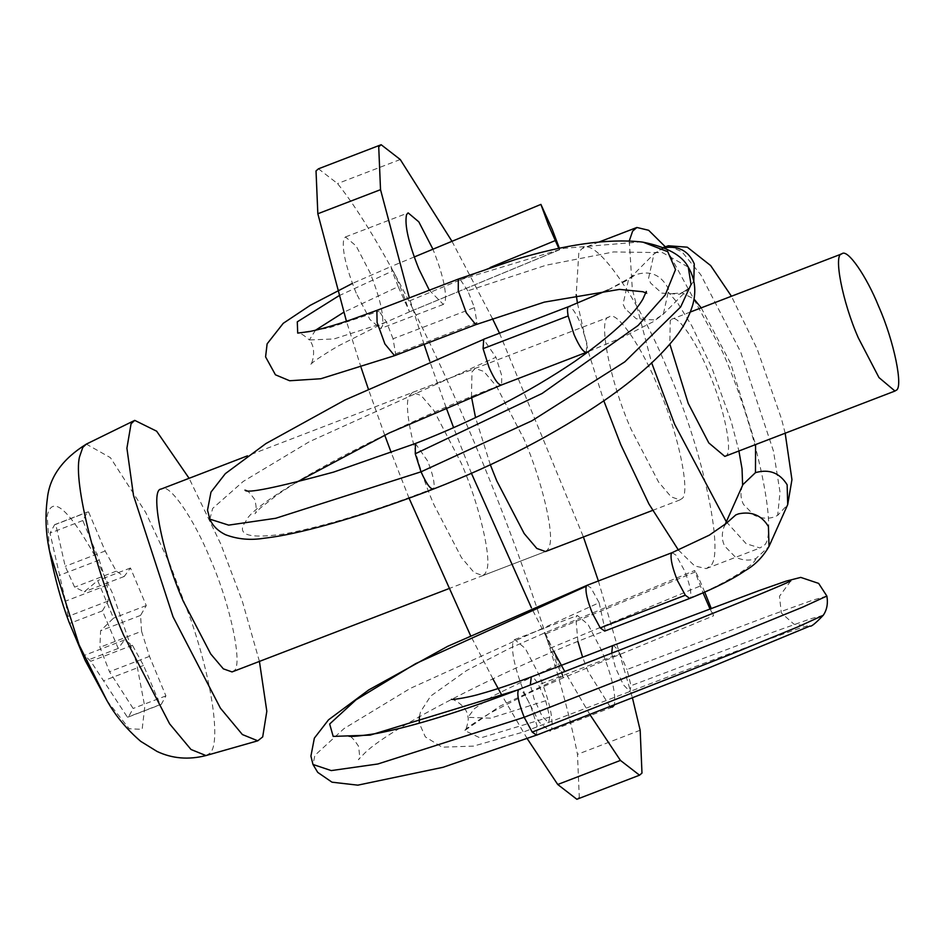 <?xml version="1.0" encoding="UTF-8"?>
<svg xmlns="http://www.w3.org/2000/svg" width="944" height="944" viewBox="0 0 944 944"><rect width="100%" height="100%" fill="white"/><g stroke="black" fill="none" stroke-linecap="round" stroke-linejoin="round"><path stroke-width="0.71" stroke-dasharray="4.72 3.54" d="M259.423 661.414L242.348 601.281L220.719 543.909L189.083 478.278M724.803 456.4L725.96 455.645C733.429 453.297 723.871 406.357 708.649 372.101C696.436 341.657 677.119 313.455 671.621 319.249L670.216 320.618L669.851 344.123M690.359 312.016L671.621 319.249M629.282 240.921L632.315 289.253L651.679 362.909M678.465 550.128L694.713 565.963L706.23 568.607L708.92 566.86C726.349 561.373 704.047 451.846 668.529 371.912C640.032 300.876 594.98 235.056 582.153 248.591L578.873 251.8L576.206 294.67M577.445 303.189L588.277 351.628M588.336 351.805L603.83 400.822M726.314 521.772L746.173 543.72L759.967 547.968L762.658 546.222C780.086 540.735 757.784 431.207 722.266 351.274L665.249 246.703M599.157 241.971L582.153 248.591M608.951 317.066C597.505 317.208 609.777 381.27 631.064 429.19L658.523 481.959L671.149 496.851L679.857 499.931L681.391 498.928C691.35 495.801 678.606 433.213 658.31 387.536C642.026 346.944 616.279 309.337 608.951 317.066L247.505 455.834M232.047 671.927L233.581 670.924C243.54 667.797 230.796 605.198 210.5 559.521C194.216 518.94 168.469 481.322 161.141 489.063M84.842 659.714L84.547 655.301L90.766 661.272L127.405 717.216L128.502 716.944L133.128 708.472L109.504 671.727L99.911 647.277L100.595 630.745L113.492 618.155L97.692 580.584L84.24 591.829L74.635 587.156L65.207 566.329L55.731 524.392L54.646 524.663L50.02 533.136L65.49 601.151L68.888 621.766M141.565 631.288L149.471 656.375L165.908 695.881L161.282 704.354L160.185 704.625L143.535 665.449L132.42 645.271L124.502 639.949L118.236 648.434L102.448 610.851L108.147 601.033L107.144 585.15L99.238 560.052L82.801 520.545L87.426 512.061L88.512 511.801L105.173 550.989L116.289 571.167L124.207 576.477L130.473 567.993L146.273 605.564L140.562 615.405L141.565 631.288L99.911 647.277M149.471 656.375L109.504 671.727M140.562 615.405L100.595 630.745M146.273 605.564L113.492 618.155M130.473 567.993L97.692 580.584M124.207 576.477L84.24 591.829M116.289 571.167L74.635 587.156M105.173 550.989L65.207 566.329M88.512 511.801L55.731 524.392M82.801 520.545L50.02 533.136M99.238 560.052L59.271 575.403M107.144 585.15L65.49 601.151M108.147 601.033L68.18 616.373M102.448 610.851L69.655 623.441M118.236 648.434L85.456 661.024M124.502 639.949L84.547 655.301M132.42 645.271L90.766 661.272M143.535 665.449L103.58 680.801M160.185 704.625L127.405 717.216M165.908 695.881L133.128 708.472M471.469 396.846L471.976 371.936L475.174 368.396L483.883 371.464L496.52 386.356L523.967 439.125C541.207 478.266 554.848 534.387 549.302 546.34L547.957 549.432L545.514 551.532L482.821 575.604L474.112 572.536L461.486 557.644L434.028 504.875C415.867 463.764 402.356 405.365 409.283 396.008L412.481 392.468L421.189 395.548L433.827 410.439L461.274 463.209C478.514 502.35 492.154 558.459 486.608 570.424L485.263 573.504L482.821 575.604M490.349 464.814L475.552 417.649M577.917 641.507L575.781 617.246L577.386 615.476L588.053 624.456L601.776 650.841C611.688 675.503 615.913 693.38 614.438 704.448L614.155 705.274M610.202 706.808L588.147 671.68L582.613 657.177M525.454 695.752C515.058 669.674 510.94 651.525 513.088 641.33L514.692 639.56L525.36 648.54L539.083 674.925C548.995 699.587 553.219 717.452 551.744 728.532L549.856 731.116L539.189 722.136L525.454 695.752M432.541 248.248C442.453 272.91 446.677 290.776 445.202 301.856L443.314 304.44L429.296 290.162M356.218 293.159C345.823 267.081 341.704 248.933 343.852 238.726L345.445 236.956L356.124 245.936L369.847 272.32C379.759 296.994 383.984 314.859 382.509 325.928L380.621 328.524L369.954 319.544L356.218 293.159M318.458 168.811L337.563 183.584C415.891 281.324 544.499 587.262 577.48 754.327L579.286 797.173L576.843 799.273M527.224 738.656L502.173 695.799M492.874 678.795L470.419 635.277M409.023 498.102L391.264 452.683M384.715 435.125L368.231 388.727M361.127 367.605L346.448 321.267M451.975 241.31L492.414 318.541M499.494 333.197L583.416 536.971M598.378 580.973L632.492 698.088M589.988 714.691L564.831 671.656M553.845 651.49L531.448 607.842M471.457 473.381L453.627 427.715M446.075 407.43L429.732 361.174M424.127 344.466L409.342 297.832M612.526 645.696L612.739 645.649C614.438 645.696 616.81 648.375 619.878 653.696L538.54 684.813L545.679 700.755L549.727 717.062L480.295 738.019L464.719 730.526L499.931 706.183L562.577 676.47C566.459 683.987 558.317 662.417 551.084 645.802C546.222 634.746 544.204 630.875 545.042 634.179L557.161 664.788L563.45 677.745L713.558 615.783L711.162 608.266M419.372 716.685L420.517 711.823L430.7 696.058L466.596 670.547L509.335 648.504L544.794 632.846L545.042 634.179L695.079 572.017L703.115 592.95M704.779 592.218L701.132 583.628C696.2 572.371 694.182 568.489 695.079 572.017L694.784 570.471L544.794 632.834M709.912 608.738L713.558 615.783M550.269 648.209L700.283 586M612.739 645.649L531.401 676.883C533.1 676.895 535.472 679.538 538.54 684.813M549.727 717.062L548.606 722.632L542.116 716.307L534.127 698.926L530.327 685.002M394.568 355.664L395.607 353.835L393.046 338.79L474.431 307.602L467.835 290.835L546.163 265.205L613.506 251.942L662.546 252.65L688.27 267.105M393.046 338.79L386.497 322.069L379.075 311.154L376.845 310.387M395.607 353.835L476.944 322.6L474.431 307.602M475.847 324.653L476.944 322.6M467.835 290.835L460.365 279.743L458.454 279.023M398.203 286.657L392.197 271.152C389.506 262.456 392.846 269.276 402.215 291.637L409.507 311.78L398.203 286.657L343.758 312.263M559.414 248.343L559.662 249.723L558.813 248.461M559.662 249.723L409.578 311.803L559.591 249.7M338.931 295.755L392.197 271.152L390.887 266.597L352.395 283.436M536.522 735.116L537.042 725.794L531.13 707.15C525.548 694.56 521.371 688.742 518.575 689.686M587.05 585.315L590.956 587.876L599.133 602.72L410.144 688.471L344.088 728.544L314.918 755.318L312.971 764.463M209.839 519.141L212.671 508.403L243.269 481.416L309.313 441.733L495.954 357.257L483.694 339.439M415.395 443.515L427.703 461.12C432.777 474.03 434.854 483.08 433.91 488.272C374.898 511.023 324.984 526.245 284.179 533.938C248.39 539.095 235.611 534.882 245.841 521.3C252.921 500.391 388.893 426.546 501.571 384.857L501.771 375.712L495.954 357.257M545.679 700.755L490.62 718.148L467.988 717.357L474.313 708.755L493.382 695.787L557.161 664.788M823.239 615.299L810.412 618.863L770.705 633.011L630.993 685.698L629.943 691.504L623.394 684.801L615.453 667.691L611.712 653.437M826.861 596.053L812.395 600.301L770.811 615.217L627.017 669.508L630.993 685.698M460.365 279.743L564.028 248.307L640.834 241.888M315.485 330.235L309.349 339.958C303.402 334.672 299.519 332.382 297.702 333.102L329.126 327.828L379.075 311.154M409.578 311.803L380.798 324.488L337.893 346.165C320.889 356.325 311.721 362.567 310.387 364.868C310.316 367.476 318.305 350.389 309.349 339.958L333.928 338.979L386.497 322.069M205.957 755.566L209.19 753.666C220.636 747.211 214.418 688.4 190.936 619.948L169.92 564.182L145.636 512.332L110.401 457.651L86.329 444.117M107.026 700.743L129.222 728.768L142.143 729.334L144.786 706.702L136.396 662.31L112.607 593.516L95.025 555.981C67.921 508.12 51.979 494.715 47.2 515.766L49.536 551.072M400.256 159.512L337.563 183.584M640.174 730.243L577.48 754.327M672.14 552.641L676.034 555.19L684.341 570.329C689.509 583.274 691.574 592.325 690.548 597.493L689.722 598.425M599.133 602.72L605.187 630.45L604.597 630.993C508.061 667.007 390.309 727.883 365.045 752.781L358.354 759.684C359.853 759.684 359.876 755.153 358.437 746.067C353.504 738.692 350.165 735.341 348.442 736.013M725.429 524.109L723.918 527.177C721.511 534.08 721.806 540.428 724.803 546.234L735.282 556.984C742.456 560.5 749.347 561.019 755.92 558.565L769.018 546.423M742.621 485.263L742.598 485.346C740.19 492.237 740.497 498.597 743.494 504.403L753.961 515.153C762.669 519.176 770.575 519.247 777.679 515.341L787.709 504.592M693.805 280.923L688.813 288.451L679.338 294.245L661.803 293.136L650.676 283.129L648.54 278.504L653.991 253.912L664.187 247.894M625.199 308.806L623.064 304.18L628.515 279.589L635.194 274.893C650.204 269.925 661.402 274.81 668.789 289.525L663.337 314.128L655.407 319.367L653.862 319.922L636.327 318.812L625.199 308.806M586.295 352.395L586.849 343.038L580.914 324.288C575.722 312.452 571.616 306.576 568.607 306.658M619.878 653.696L627.017 669.508M490.184 267.506L405.035 302.729M755.92 558.565C754.881 565.763 719.068 587.144 690.548 597.493M680.317 293.903L681.993 292.805L694.017 299.047M701.215 307.85L730.762 363.593L755.578 444.577M668.376 245.77L681.875 251.694L700.802 274.798L740.698 352.018L773.478 451.149L780.015 492.095L777.679 515.341M607.983 290.032L635.194 274.893M433.91 488.272L432.966 489.216M706.23 568.607L759.967 547.968M448.223 588.891L545.514 551.532M652.493 510.444L679.857 499.931M54.646 524.652L87.426 512.061M128.502 716.944L161.282 704.354M412.481 392.468L475.174 368.396M612.55 707.044L549.856 731.116M514.692 639.56L577.386 615.476M443.314 304.44L380.621 328.524M345.445 236.956L408.138 212.884M725.145 524.38L724.237 526.422L725.83 523.708M607.948 290.032L628.515 279.589L653.991 253.912L663.243 247.505M588.903 351.38L623.205 336.996L653.602 321.515L663.337 314.128L688.813 288.451L681.993 292.805C672.246 293.879 667.691 293.702 668.34 292.298L677.568 302.859L691.822 325.869L711.918 367.971L731.234 421.531L738.916 450.984M790.777 580.926L779.461 596.289L781.349 612.975L794.034 624.244L807.38 625.86C796.96 628.456 717.664 657.72 629.943 691.504L523.46 732.001L473.487 746.114L442.099 747.188L425.343 736.886L419.289 723.222M414.227 256.98L390.887 266.586M785.172 433.213L781.514 418.935L757.277 349.315L731.435 296.239M295.885 482.62L277.796 494.432L260.32 508.025L254.986 513.713C256.685 512.356 256.638 507.707 254.868 499.742C249.546 492.355 246.266 489.145 245.015 490.101M563.45 677.745L529.289 692.861L490.927 712.602C474.856 722.302 466.147 728.225 464.826 730.396L464.826 730.396M451.374 699.374C450.135 697.581 467.563 705.062 467.988 717.357C469.109 718.726 466.1 731.152 464.719 730.526M646.345 291.425L647.053 293.655L645.944 292.947"/><path stroke-width="1.42" d="M189.083 478.278L156.633 431.184L134.721 420.375L131.063 423.785L126.909 448.199L133.482 495.423L173.035 616.81L220.412 708.165L242.384 734.55L257.795 740.804L262.692 736.922L266.822 711.257L259.423 661.414M841.788 253.889C833.198 253.995 842.414 302.045 858.379 337.987L878.97 377.565L894.971 391.04L896.127 390.297C903.597 387.949 894.039 340.996 878.817 306.741C866.604 276.297 847.287 248.095 841.788 253.889L690.359 312.016M669.851 344.123L688.211 403.348L708.802 442.925L724.803 456.4L894.971 391.04M665.249 246.703L648.634 230.277L636.881 227.48L632.61 231.162L629.282 240.921M651.679 362.909L674.582 424.175L726.314 521.772M576.206 294.67L577.445 303.189M603.83 400.822L620.845 444.813L648.953 504.013L678.465 550.128M247.505 455.834L161.141 489.063C149.695 489.204 161.967 553.267 183.254 601.186L210.713 653.956L223.339 668.848L232.047 671.927L448.223 588.891M257.795 740.804L205.957 755.566L190.983 749.477L169.613 723.836L123.57 635.041C96.087 572.324 72.877 481.924 79.567 456.766L82.777 447.432L86.329 444.117C62.528 458.937 49.548 477.062 47.365 498.491C45.017 515.908 45.737 533.443 49.536 551.072L49.536 551.072C54.764 577.822 61.207 601.387 68.888 621.766L84.842 659.714M652.493 510.444L545.514 551.532L536.806 548.452L524.18 533.561L496.721 480.791L490.349 464.814M475.552 417.649L471.469 396.846M614.155 705.274L612.55 707.044L610.202 706.808M582.613 657.177L577.917 641.507M429.296 290.162L418.912 269.075C408.516 242.997 404.398 224.849 406.545 214.654L408.138 212.884L418.817 221.864L432.954 249.228M346.448 321.267L317.833 213.757L316.028 170.911L318.458 168.811L381.152 144.727L400.256 159.512L451.975 241.31M632.492 698.088L640.174 730.243L641.979 773.089L639.536 775.189L576.843 799.273L557.739 784.488L527.224 738.656M502.173 695.799L492.874 678.795M470.419 635.277L409.023 498.102M391.264 452.683L384.715 435.125M368.231 388.727L361.127 367.605M492.414 318.541L499.494 333.197M583.416 536.971L598.378 580.973M409.342 297.832L380.526 189.673L378.721 146.827L381.152 144.727M639.536 775.189L620.432 760.416L589.988 714.691M564.831 671.656L553.845 651.49M531.448 607.842L471.457 473.381M453.627 427.715L446.075 407.43M429.732 361.174L424.127 344.466M703.115 592.95L709.912 608.738M711.162 608.266L704.779 592.218M530.327 685.002L531.271 676.907M458.454 279.023L376.845 310.387L377.093 322.459L384.916 343.982L394.568 355.676L475.847 324.653M433.91 488.272C431.455 490.75 427.148 485.263 421.012 471.823L531.968 420.764L624.798 361.859L680.659 306.953L691.02 284.557L688.27 267.105C682.134 255.364 667.089 247.057 643.147 242.207L640.834 241.888C607.594 238.502 565.716 244.413 515.188 259.612L458.3 279.082L458.277 290.941L466.242 312.735L475.8 324.665L544.31 302.127L619.5 289.395L642.84 291.731L645.944 292.947M558.813 248.461L548.287 224.566L540.912 204.4L552.299 229.557L559.414 248.343M348.442 736.013C349.941 737.028 359.558 736.143 377.27 733.37C414.274 726.078 461.498 711.434 518.929 689.474L518.575 689.686C516.639 693.533 518.504 702.737 524.191 717.287L734.361 635.041L802.542 607.204L826.861 596.053M536.522 735.116L443.055 767.295L357.8 785.16L332.005 782.187L317.727 772.381L312.971 764.463L331.261 770.587L377.836 763.991L524.191 717.287L532.215 732.084L536.511 735.116M643.147 242.207L667.762 251.694L675.515 269.606L665.26 294.882L638.061 325.515L542.151 393.447L415.254 453.781L421.012 471.823L275.707 518.28L228.672 525.124L209.851 519.153L207.515 510.173L210.984 492.107L225.333 473.652L265.925 443.574L344.89 400.044L483.67 339.38M415.254 453.781L415.431 443.503C475.387 420.08 528.569 392.669 574.979 361.292C610.78 336.005 633.4 315.32 642.829 299.224L646.345 291.425M532.215 732.084L732.509 653.626L798.376 626.686L823.239 615.299C815.474 623.418 811.038 627.005 809.952 626.061L708.932 667.88L536.534 735.175M338.931 295.755L297.289 321.833L297.702 333.102L309.313 331.592C319.804 329.491 333.444 325.621 350.236 320.004L376.845 310.387M343.758 312.263L315.485 330.235M49.536 551.072L79.06 644.811L107.026 700.743L85.125 660.411M380.526 189.673L317.833 213.757M620.432 760.416L557.739 784.488M604.644 631.099L689.722 598.425L685.32 595.227L677.521 580.737C672.6 568.489 670.476 559.58 671.172 553.998L672.14 552.641L587.05 585.315L447.657 646.333L368.809 689.875L328.547 719.8L314.352 738.149L310.918 756.097L312.971 764.463M685.32 595.227L600.231 627.89L592.443 613.423C587.274 600.49 585.209 591.44 586.236 586.259L587.05 585.315M604.561 631.005L600.231 627.89M689.722 598.425C714.384 588.442 732.815 579.215 745.028 570.731C754.893 565.161 762.894 557.054 769.018 546.423L787.709 504.592L787.143 484.768C779.673 472.802 769.112 468.767 755.46 472.649L742.928 484.591L725.145 524.38M769.018 546.423L768.451 526.61C761.784 515.4 751.837 511.141 738.633 513.831L735.824 514.893L725.429 524.109M664.187 247.894L665.142 247.647C678.96 245.77 688.672 251.163 694.265 263.848L693.805 280.923M483.694 339.439L483.092 348.655L568.158 315.969L574.105 334.707C579.604 347.144 583.793 352.962 586.661 352.171M483.092 348.655L489.016 367.381C494.514 379.807 498.692 385.624 501.571 384.857M568.831 306.576L568.607 306.658C567.332 307.201 567.179 310.305 568.158 315.969M611.712 653.437L612.503 645.708L531.153 676.942M555.119 240.637L490.184 267.506M586.236 586.259L415.608 663.667L355.982 699.858L329.657 724.013L333.185 736.403L370.142 735.128L518.575 689.686M694.017 299.047L701.215 307.85M755.578 444.577L755.46 472.649M665.142 247.647L668.376 245.77L663.243 247.505M568.607 306.658L607.983 290.032M86.329 444.117L134.721 420.375M636.881 227.48L599.157 241.971M205.957 755.566C188.564 759.991 172.28 758.622 157.117 751.483L140.774 741.394C126.756 729.346 115.51 715.8 107.026 700.743M295.885 482.62L389.105 433.036L501.217 385.081L588.903 351.38M607.948 290.032L568.713 306.611L483.635 339.285M540.912 204.4L414.227 256.98M672.14 552.641L709.31 535.165L725.83 523.708M742.621 485.263L742.043 468.849L738.916 450.984M787.709 504.592L791.945 479.646L785.172 433.213M731.435 296.239L710.631 265.547L687.303 247.186L668.376 245.77M245.133 490.137L245.015 490.101C246.455 493.747 275.967 487.753 333.551 472.118L415.454 443.491M688.377 267.27C695.02 278.763 696.483 291.259 692.778 304.747C688.943 317.432 682.359 329.291 673.013 340.324C657.154 359.64 634.592 379.464 605.328 399.784C555.072 434.205 497.689 463.988 433.166 489.157C374.638 511.565 306.847 533.431 264.19 538.222C250.632 540.452 237.77 539.307 225.64 534.764C217.911 530.988 212.648 525.784 209.851 519.153M419.289 723.222L419.372 716.685M531.106 676.954C511.294 684.365 494.845 689.887 481.735 693.51C470.761 696.979 453.651 699.882 451.374 699.374L451.456 699.386M790.777 580.926C784.452 584.289 750.303 598.39 688.353 623.205L518.87 689.462M823.239 615.299C826.932 609.942 828.148 603.523 826.861 596.042L818.637 583.392L800.736 577.398L785.986 581.162L758.669 590.743L612.526 645.684M352.395 283.436L310.21 305.349L283.235 323.32L267.117 343.852L265.583 356.879L275.436 374.803L289.655 380.751L320.83 378.745L394.568 355.676"/></g></svg>
